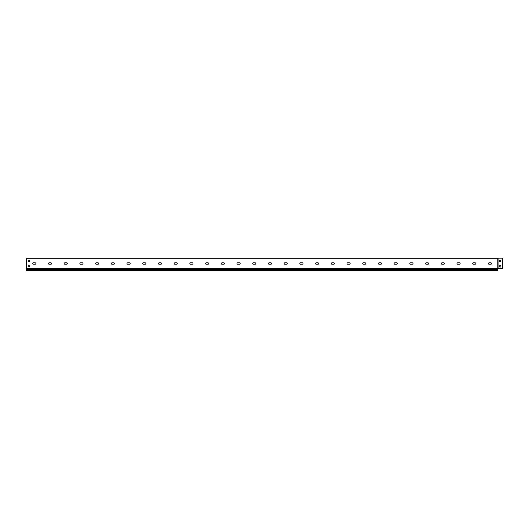 <?xml version="1.0" encoding="UTF-8"?>
<svg xmlns="http://www.w3.org/2000/svg" width="529" height="529" viewBox="0 0 529 529"><rect width="100%" height="100%" fill="white"/><g stroke="black" fill="none" stroke-linecap="round" stroke-linejoin="round"><path stroke-width="0.79" d="M35.172 264.236A0.708 0.708 0 0 0 35.879 263.528A0.708 0.708 0 0 0 35.172 262.82A0.708 0.708 0 0 1 35.879 263.528A0.708 0.708 0 0 1 35.172 264.236L33.439 264.236A0.708 0.708 0 0 1 32.732 263.528A0.708 0.708 0 0 1 33.439 262.82A0.708 0.708 0 0 0 32.732 263.528A0.708 0.708 0 0 0 33.439 264.236M50.883 264.236A0.708 0.708 0 0 0 51.591 263.528A0.708 0.708 0 0 0 50.883 262.82A0.708 0.708 0 0 1 51.591 263.528A0.708 0.708 0 0 1 50.883 264.236L49.157 264.236A0.708 0.708 0 0 1 48.45 263.528A0.708 0.708 0 0 1 49.157 262.82A0.708 0.708 0 0 0 48.45 263.528A0.708 0.708 0 0 0 49.157 264.236M66.594 264.236A0.708 0.708 0 0 0 67.302 263.528A0.708 0.708 0 0 0 66.594 262.82A0.708 0.708 0 0 1 67.302 263.528A0.708 0.708 0 0 1 66.594 264.236L64.869 264.236A0.708 0.708 0 0 1 64.161 263.528A0.708 0.708 0 0 1 64.869 262.82A0.708 0.708 0 0 0 64.161 263.528A0.708 0.708 0 0 0 64.869 264.236M82.312 264.236A0.708 0.708 0 0 0 83.013 263.528A0.708 0.708 0 0 0 82.312 262.82A0.708 0.708 0 0 1 83.013 263.528A0.708 0.708 0 0 1 82.312 264.236L80.58 264.236A0.708 0.708 0 0 1 79.872 263.528A0.708 0.708 0 0 1 80.58 262.82A0.708 0.708 0 0 0 79.872 263.528A0.708 0.708 0 0 0 80.58 264.236M98.024 264.236A0.708 0.708 0 0 0 98.731 263.528A0.708 0.708 0 0 0 98.024 262.82A0.708 0.708 0 0 1 98.731 263.528A0.708 0.708 0 0 1 98.024 264.236L96.291 264.236A0.708 0.708 0 0 1 95.584 263.528A0.708 0.708 0 0 1 96.291 262.82A0.708 0.708 0 0 0 95.584 263.528A0.708 0.708 0 0 0 96.291 264.236M113.735 264.236A0.708 0.708 0 0 0 114.443 263.528A0.708 0.708 0 0 0 113.735 262.82A0.708 0.708 0 0 1 114.443 263.528A0.708 0.708 0 0 1 113.735 264.236L112.009 264.236A0.708 0.708 0 0 1 111.302 263.528A0.708 0.708 0 0 1 112.009 262.82A0.708 0.708 0 0 0 111.302 263.528A0.708 0.708 0 0 0 112.009 264.236M129.446 264.236A0.708 0.708 0 0 0 130.154 263.528A0.708 0.708 0 0 0 129.446 262.82A0.708 0.708 0 0 1 130.154 263.528A0.708 0.708 0 0 1 129.446 264.236L127.72 264.236A0.708 0.708 0 0 1 127.013 263.528A0.708 0.708 0 0 1 127.72 262.82A0.708 0.708 0 0 0 127.013 263.528A0.708 0.708 0 0 0 127.72 264.236M145.158 264.236A0.708 0.708 0 0 0 145.865 263.528A0.708 0.708 0 0 0 145.158 262.82A0.708 0.708 0 0 1 145.865 263.528A0.708 0.708 0 0 1 145.158 264.236L143.432 264.236A0.708 0.708 0 0 1 142.724 263.528A0.708 0.708 0 0 1 143.432 262.82A0.708 0.708 0 0 0 142.724 263.528A0.708 0.708 0 0 0 143.432 264.236M160.876 264.236A0.708 0.708 0 0 0 161.583 263.528A0.708 0.708 0 0 0 160.876 262.82A0.708 0.708 0 0 1 161.583 263.528A0.708 0.708 0 0 1 160.876 264.236L159.143 264.236A0.708 0.708 0 0 1 158.435 263.528A0.708 0.708 0 0 1 159.143 262.82A0.708 0.708 0 0 0 158.435 263.528A0.708 0.708 0 0 0 159.143 264.236M176.587 264.236A0.708 0.708 0 0 0 177.294 263.528A0.708 0.708 0 0 0 176.587 262.82A0.708 0.708 0 0 1 177.294 263.528A0.708 0.708 0 0 1 176.587 264.236L174.861 264.236A0.708 0.708 0 0 1 174.153 263.528A0.708 0.708 0 0 1 174.861 262.82A0.708 0.708 0 0 0 174.153 263.528A0.708 0.708 0 0 0 174.861 264.236M192.298 264.236A0.708 0.708 0 0 0 193.006 263.528A0.708 0.708 0 0 0 192.298 262.82A0.708 0.708 0 0 1 193.006 263.528A0.708 0.708 0 0 1 192.298 264.236L190.572 264.236A0.708 0.708 0 0 1 189.865 263.528A0.708 0.708 0 0 1 190.572 262.82A0.708 0.708 0 0 0 189.865 263.528A0.708 0.708 0 0 0 190.572 264.236M208.009 264.236A0.708 0.708 0 0 0 208.717 263.528A0.708 0.708 0 0 0 208.009 262.82A0.708 0.708 0 0 1 208.717 263.528A0.708 0.708 0 0 1 208.009 264.236L206.284 264.236A0.708 0.708 0 0 1 205.576 263.528A0.708 0.708 0 0 1 206.284 262.82A0.708 0.708 0 0 0 205.576 263.528A0.708 0.708 0 0 0 206.284 264.236M223.727 264.236A0.708 0.708 0 0 0 224.435 263.528A0.708 0.708 0 0 0 223.727 262.82A0.708 0.708 0 0 1 224.435 263.528A0.708 0.708 0 0 1 223.727 264.236L221.995 264.236A0.708 0.708 0 0 1 221.287 263.528A0.708 0.708 0 0 1 221.995 262.82A0.708 0.708 0 0 0 221.287 263.528A0.708 0.708 0 0 0 221.995 264.236M239.439 264.236A0.708 0.708 0 0 0 240.146 263.528A0.708 0.708 0 0 0 239.439 262.82A0.708 0.708 0 0 1 240.146 263.528A0.708 0.708 0 0 1 239.439 264.236L237.713 264.236A0.708 0.708 0 0 1 237.005 263.528A0.708 0.708 0 0 1 237.713 262.82A0.708 0.708 0 0 0 237.005 263.528A0.708 0.708 0 0 0 237.713 264.236M255.15 264.236A0.708 0.708 0 0 0 255.857 263.528A0.708 0.708 0 0 0 255.15 262.82A0.708 0.708 0 0 1 255.857 263.528A0.708 0.708 0 0 1 255.15 264.236L253.424 264.236A0.708 0.708 0 0 1 252.717 263.528A0.708 0.708 0 0 1 253.424 262.82A0.708 0.708 0 0 0 252.717 263.528A0.708 0.708 0 0 0 253.424 264.236M270.861 264.236A0.708 0.708 0 0 0 271.569 263.528A0.708 0.708 0 0 0 270.861 262.82A0.708 0.708 0 0 1 271.569 263.528A0.708 0.708 0 0 1 270.861 264.236L269.135 264.236A0.708 0.708 0 0 1 268.428 263.528A0.708 0.708 0 0 1 269.135 262.82A0.708 0.708 0 0 0 268.428 263.528A0.708 0.708 0 0 0 269.135 264.236M286.579 264.236A0.708 0.708 0 0 0 287.287 263.528A0.708 0.708 0 0 0 286.579 262.82A0.708 0.708 0 0 1 287.287 263.528A0.708 0.708 0 0 1 286.579 264.236L284.847 264.236A0.708 0.708 0 0 1 284.139 263.528A0.708 0.708 0 0 1 284.847 262.82A0.708 0.708 0 0 0 284.139 263.528A0.708 0.708 0 0 0 284.847 264.236M302.29 264.236A0.708 0.708 0 0 0 302.998 263.528A0.708 0.708 0 0 0 302.29 262.82A0.708 0.708 0 0 1 302.998 263.528A0.708 0.708 0 0 1 302.29 264.236L300.558 264.236A0.708 0.708 0 0 1 299.857 263.528A0.708 0.708 0 0 1 300.558 262.82A0.708 0.708 0 0 0 299.857 263.528A0.708 0.708 0 0 0 300.558 264.236M318.002 264.236A0.708 0.708 0 0 0 318.709 263.528A0.708 0.708 0 0 0 318.002 262.82A0.708 0.708 0 0 1 318.709 263.528A0.708 0.708 0 0 1 318.002 264.236L316.276 264.236A0.708 0.708 0 0 1 315.568 263.528A0.708 0.708 0 0 1 316.276 262.82A0.708 0.708 0 0 0 315.568 263.528A0.708 0.708 0 0 0 316.276 264.236M333.713 264.236A0.708 0.708 0 0 0 334.421 263.528A0.708 0.708 0 0 0 333.713 262.82A0.708 0.708 0 0 1 334.421 263.528A0.708 0.708 0 0 1 333.713 264.236L331.987 264.236A0.708 0.708 0 0 1 331.28 263.528A0.708 0.708 0 0 1 331.987 262.82A0.708 0.708 0 0 0 331.28 263.528A0.708 0.708 0 0 0 331.987 264.236M349.431 264.236A0.708 0.708 0 0 0 350.132 263.528A0.708 0.708 0 0 0 349.431 262.82A0.708 0.708 0 0 1 350.132 263.528A0.708 0.708 0 0 1 349.431 264.236L347.698 264.236A0.708 0.708 0 0 1 346.991 263.528A0.708 0.708 0 0 1 347.698 262.82A0.708 0.708 0 0 0 346.991 263.528A0.708 0.708 0 0 0 347.698 264.236M365.142 264.236A0.708 0.708 0 0 0 365.85 263.528A0.708 0.708 0 0 0 365.142 262.82A0.708 0.708 0 0 1 365.85 263.528A0.708 0.708 0 0 1 365.142 264.236L363.41 264.236A0.708 0.708 0 0 1 362.702 263.528A0.708 0.708 0 0 1 363.41 262.82A0.708 0.708 0 0 0 362.702 263.528A0.708 0.708 0 0 0 363.41 264.236M380.854 264.236A0.708 0.708 0 0 0 381.561 263.528A0.708 0.708 0 0 0 380.854 262.82A0.708 0.708 0 0 1 381.561 263.528A0.708 0.708 0 0 1 380.854 264.236L379.128 264.236A0.708 0.708 0 0 1 378.42 263.528A0.708 0.708 0 0 1 379.128 262.82A0.708 0.708 0 0 0 378.42 263.528A0.708 0.708 0 0 0 379.128 264.236M396.565 264.236A0.708 0.708 0 0 0 397.272 263.528A0.708 0.708 0 0 0 396.565 262.82A0.708 0.708 0 0 1 397.272 263.528A0.708 0.708 0 0 1 396.565 264.236L394.839 264.236A0.708 0.708 0 0 1 394.131 263.528A0.708 0.708 0 0 1 394.839 262.82A0.708 0.708 0 0 0 394.131 263.528A0.708 0.708 0 0 0 394.839 264.236M412.283 264.236A0.708 0.708 0 0 0 412.984 263.528A0.708 0.708 0 0 0 412.283 262.82A0.708 0.708 0 0 1 412.984 263.528A0.708 0.708 0 0 1 412.283 264.236L410.55 264.236A0.708 0.708 0 0 1 409.843 263.528A0.708 0.708 0 0 1 410.55 262.82A0.708 0.708 0 0 0 409.843 263.528A0.708 0.708 0 0 0 410.55 264.236M427.994 264.236A0.708 0.708 0 0 0 428.702 263.528A0.708 0.708 0 0 0 427.994 262.82A0.708 0.708 0 0 1 428.702 263.528A0.708 0.708 0 0 1 427.994 264.236L426.262 264.236A0.708 0.708 0 0 1 425.554 263.528A0.708 0.708 0 0 1 426.262 262.82A0.708 0.708 0 0 0 425.554 263.528A0.708 0.708 0 0 0 426.262 264.236M443.705 264.236A0.708 0.708 0 0 0 444.413 263.528A0.708 0.708 0 0 0 443.705 262.82A0.708 0.708 0 0 1 444.413 263.528A0.708 0.708 0 0 1 443.705 264.236L441.979 264.236A0.708 0.708 0 0 1 441.272 263.528A0.708 0.708 0 0 1 441.979 262.82A0.708 0.708 0 0 0 441.272 263.528A0.708 0.708 0 0 0 441.979 264.236M459.417 264.236A0.708 0.708 0 0 0 460.124 263.528A0.708 0.708 0 0 0 459.417 262.82A0.708 0.708 0 0 1 460.124 263.528A0.708 0.708 0 0 1 459.417 264.236L457.691 264.236A0.708 0.708 0 0 1 456.983 263.528A0.708 0.708 0 0 1 457.691 262.82A0.708 0.708 0 0 0 456.983 263.528A0.708 0.708 0 0 0 457.691 264.236M475.128 264.236A0.708 0.708 0 0 0 475.836 263.528A0.708 0.708 0 0 0 475.128 262.82A0.708 0.708 0 0 1 475.836 263.528A0.708 0.708 0 0 1 475.128 264.236L473.402 264.236A0.708 0.708 0 0 1 472.695 263.528A0.708 0.708 0 0 1 473.402 262.82A0.708 0.708 0 0 0 472.695 263.528A0.708 0.708 0 0 0 473.402 264.236M490.846 264.236A0.708 0.708 0 0 0 491.553 263.528A0.708 0.708 0 0 0 490.846 262.82A0.708 0.708 0 0 1 491.553 263.528A0.708 0.708 0 0 1 490.846 264.236L489.113 264.236A0.708 0.708 0 0 1 488.406 263.528A0.708 0.708 0 0 1 489.113 262.82A0.708 0.708 0 0 0 488.406 263.528A0.708 0.708 0 0 0 489.113 264.236M499.488 261.372L499.488 260.275L500.897 260.275L499.488 260.275L499.488 261.372L500.897 261.372L500.897 260.275L500.897 261.372L499.488 261.372M499.766 267.026L500.87 267.026L500.87 265.618L500.87 267.026L499.766 267.026L499.766 265.618L499.766 267.026M499.766 265.618L500.87 265.618L499.766 265.618M28.255 260.116L28.255 261.531L29.36 261.531L29.36 260.116L28.255 260.116L29.36 260.116L29.36 261.531L28.255 261.531L28.255 260.116M28.103 265.77L28.103 266.874L29.512 266.874L29.512 265.77L28.103 265.77L29.512 265.77L29.512 266.874L28.103 266.874L28.103 265.77M502.55 258.139L498.06 258.139L498.06 268.441L502.55 268.441L502.55 258.139M26.45 269.459L26.45 258.291L497.769 258.291L497.769 270.861L26.45 270.861L26.45 269.459L497.769 269.459M33.439 262.82L35.172 262.82M49.157 262.82L50.883 262.82M64.869 262.82L66.594 262.82M80.58 262.82L82.312 262.82M96.291 262.82L98.024 262.82M112.009 262.82L113.735 262.82M127.72 262.82L129.446 262.82M143.432 262.82L145.158 262.82M159.143 262.82L160.876 262.82M174.861 262.82L176.587 262.82M190.572 262.82L192.298 262.82M206.284 262.82L208.009 262.82M221.995 262.82L223.727 262.82M237.713 262.82L239.439 262.82M253.424 262.82L255.15 262.82M269.135 262.82L270.861 262.82M284.847 262.82L286.579 262.82M300.558 262.82L302.29 262.82M316.276 262.82L318.002 262.82M331.987 262.82L333.713 262.82M347.698 262.82L349.431 262.82M363.41 262.82L365.142 262.82M379.128 262.82L380.854 262.82M394.839 262.82L396.565 262.82M410.55 262.82L412.283 262.82M426.262 262.82L427.994 262.82M441.979 262.82L443.705 262.82M457.691 262.82L459.417 262.82M473.402 262.82L475.128 262.82M489.113 262.82L490.846 262.82M26.45 268.441L498.06 268.441M497.769 270.259L26.45 270.259M497.769 269.982L26.45 269.982M497.769 269.109L26.45 269.109M497.769 268.686L26.45 268.686M497.835 258.231L497.835 268.441"/></g></svg>
